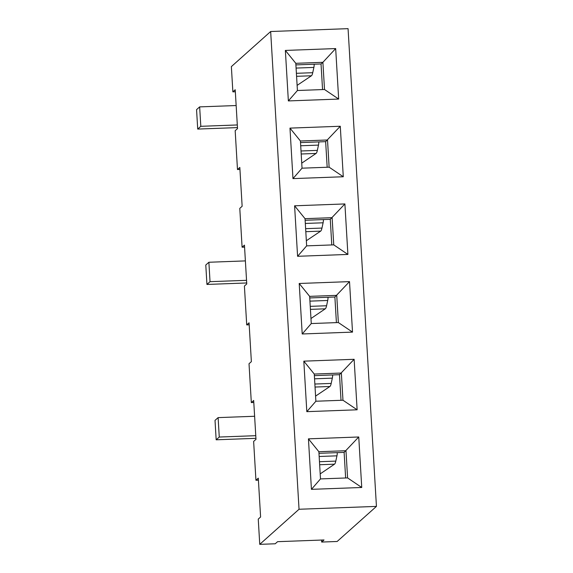 <?xml version="1.0" encoding="UTF-8"?>
<svg xmlns="http://www.w3.org/2000/svg" width="573" height="573" viewBox="0 0 573 573"><rect width="100%" height="100%" fill="white"/><g stroke="black" fill="none" stroke-linecap="round" stroke-linejoin="round"><path stroke-width="0.86" d="M315.58 396.108L329.89 386.503A19.632 3.223 -92.1 0 0 331.194 383.43L332.333 378.151A7.85 1.289 -92.1 0 0 332.677 374.95M216.171 439.799L215.018 420.381L218.112 417.617L219.266 437.041L216.171 439.799L254.87 438.366A39.258 5.221 -3.4 0 0 255.923 438.331M254.613 416.27L218.112 417.617M219.266 437.041L255.773 435.688M319.168 456.495L336.953 455.836A7.85 1.289 -92.1 0 0 337.296 452.634M336.953 455.836L335.807 461.115L319.476 461.716M319.655 464.732L334.503 464.18A19.632 3.223 -92.1 0 0 335.807 461.115M334.503 464.18L320.2 473.885M306.347 240.739L320.658 231.134A19.632 3.223 -92.1 0 0 321.962 228.068L323.108 222.79A7.85 1.289 -92.1 0 0 323.451 219.588M206.939 284.437L205.786 265.02L208.88 262.255L210.033 281.672L206.939 284.437L245.638 283.005A39.258 5.221 -3.4 0 0 246.698 282.962M245.387 260.901L208.88 262.255M210.033 281.672L246.54 280.326M309.936 301.133L327.72 300.474A7.85 1.289 -92.1 0 0 328.064 297.272M327.72 300.474L326.581 305.746L310.244 306.354M310.423 309.37L325.271 308.818A19.632 3.223 -92.1 0 0 326.581 305.746M325.271 308.818L310.967 318.516M300.703 145.764L318.488 145.105A7.85 1.289 -92.1 0 0 318.832 141.903M318.488 145.105L317.349 150.384L301.011 150.986M301.19 154.001L316.045 153.449A19.632 3.223 -92.1 0 0 317.349 150.384M316.045 153.449L301.735 163.155M295.804 63.317L285.361 50.431L335.671 48.569L322.893 62.314L295.804 63.317L297.423 90.505L324.511 89.503L322.893 62.314L321.038 63.968L295.897 64.899M322.556 89.574L321.038 63.968M237.48 169.529L235.174 130.687L237.523 128.588L235.216 89.746L232.867 91.852L231.363 66.604L270.664 31.515L348.062 28.65L376.44 506.396L337.146 541.485L321.668 542.058L324.017 539.959L277.583 541.678L275.226 543.777L259.748 544.35L258.251 519.102L260.6 517.004L258.294 478.161L255.938 480.26L253.631 441.418L255.988 439.319L253.674 400.477L251.325 402.583L249.019 363.74L251.368 361.642L249.062 322.8L246.712 324.898L244.406 286.056L246.755 283.957L244.449 245.115L242.093 247.214L239.786 208.371L242.143 206.273L239.829 167.431L237.48 169.529L239.951 169.443M232.867 91.852L235.338 91.759M297.423 90.505L288.362 100.927L285.361 50.431M335.671 48.569L338.672 99.065L324.511 89.503M338.672 99.065L288.362 100.927M340.283 126.253L343.284 176.749L329.124 167.18L327.512 139.991L300.424 140.994L289.974 128.116L340.283 126.253L325.65 141.653L300.517 142.584M327.176 167.259L325.65 141.653M300.424 140.994L302.035 168.183L292.975 178.611L289.974 128.116M376.44 506.396L299.042 509.261L270.664 31.515M358.748 436.984L361.742 487.48L311.433 489.342L308.439 438.846L358.748 436.984L344.115 452.384L318.975 453.315M354.128 359.3L357.129 409.795L306.82 411.658L303.819 361.162L354.128 359.3L339.502 374.699L314.362 375.63M349.516 281.622L352.517 332.111L302.207 333.973L299.206 283.485L349.516 281.622L334.883 297.015L309.742 297.946M344.896 203.938L347.897 254.433L297.588 256.296L294.594 205.8L344.896 203.938L330.27 219.337L305.13 220.268M343.284 176.749L292.975 178.611M259.748 544.35L299.042 509.261M255.938 480.26L258.409 480.174M251.325 402.583L253.796 402.49M246.712 324.898L249.183 324.805M242.093 247.214L244.564 247.121M345.97 450.722L318.882 451.725L320.493 478.913L347.589 477.911L345.97 450.722M345.634 477.982L344.115 452.384M341.358 373.044L314.269 374.047L315.881 401.236L342.969 400.233L341.358 373.044M341.021 400.305L339.502 374.699M336.738 295.36L309.649 296.363L311.268 323.552L338.356 322.549L336.738 295.36M336.408 322.62L334.883 297.015M332.125 217.676L305.037 218.678L306.648 245.867L333.744 244.864L332.125 217.676M331.788 244.936L330.27 219.337M302.035 168.183L329.124 167.18M321.546 540.053L321.668 542.058M305.037 218.678L294.594 205.8M347.897 254.433L333.744 244.864M306.648 245.867L297.588 256.296M309.649 296.363L299.206 283.485M352.517 332.111L338.356 322.549M311.268 323.552L302.207 333.973M314.269 374.047L303.819 361.162M357.129 409.795L342.969 400.233M315.881 401.236L306.82 411.658M318.882 451.725L308.439 438.846M361.742 487.48L347.589 477.911M320.493 478.913L311.433 489.342M297.115 85.377L311.426 75.772A19.632 3.223 -92.1 0 0 312.736 72.699L313.875 67.421A7.85 1.289 -92.1 0 0 314.219 64.219M197.714 129.075L196.56 109.651L199.655 106.886L200.808 126.311L197.714 129.075L236.413 127.643A39.258 5.221 -3.4 0 0 237.466 127.6M236.155 105.539L199.655 106.886M200.808 126.311L237.308 124.957M331.194 383.43L314.856 384.032M315.035 387.047L329.89 386.503M314.548 378.81L332.333 378.151M321.962 228.068L305.631 228.67M305.81 231.685L320.658 231.134M305.316 223.449L323.108 222.79M312.736 72.699L296.399 73.308M296.578 76.316L311.426 75.772M296.091 68.08L313.875 67.421"/></g></svg>
